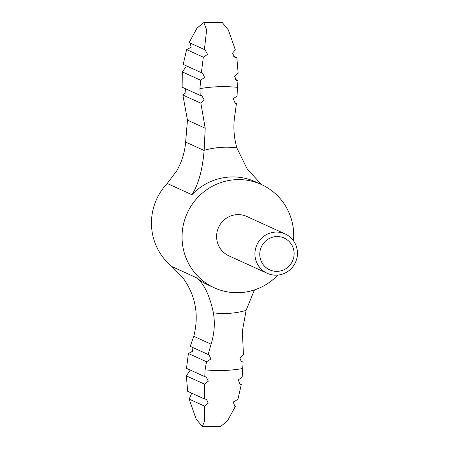 <?xml version="1.0" encoding="UTF-8"?>
<svg xmlns="http://www.w3.org/2000/svg" width="449" height="449" viewBox="0 0 449 449"><rect width="100%" height="100%" fill="white"/><g stroke="black" fill="none" stroke-linecap="round" stroke-linejoin="round"><path stroke-width="0.67" d="M193.177 338.097L193.772 336.301L211.081 344.181L208.162 354.502L190.208 346.331L193.177 338.097M185.14 88.576L186.009 92.567L182.855 95.003L187.469 120.152L205.204 128.229L204.127 150.499C202.488 169.834 198.424 184.573 191.936 194.731A56.759 55.631 114.5 0 1 255.526 181.839L261.385 184.511A56.759 55.631 114.5 0 0 187.239 213.112A56.759 55.631 114.5 0 0 214.347 287.82A56.759 55.631 114.5 0 0 277.796 275.08M186.133 66.609L182.322 71.896L182.126 87.201L200.226 95.446L201.87 95.794L204.25 99.998L200.871 103.208L205.204 128.229M190.264 43.098L191.128 47.274L186.621 49.603L183.209 64.415L201.393 72.699L203.318 57.203L207.561 54.396L205.064 49.772L204.402 49.536L206.647 29.864L203.818 22.59L197.032 28.102L189.124 42.576L204.402 49.536M201.393 72.699L202.521 73.007L204.598 77.408L200.636 80.231L199.934 88.627L200.226 95.446M235.371 79.473L237.998 80.668L237.414 87.347A142.445 139.611 114.5 0 0 199.934 88.627M237.998 80.668L236.556 80.343L234.507 76.122L238.144 73.114L236.831 57.68L234.889 57.371L232.447 53.206L235.327 49.873L228.384 30.01L222.182 22.45L203.818 22.59M239.227 383.648L241.287 384.585L237.875 399.402L233.239 402.029L234.771 406.216L235.371 406.424L227.458 420.909L220.678 426.41L202.308 426.55L204.542 421.19L204.632 406.165L189.169 399.127L196.112 418.996L202.308 426.55M241.287 384.585L240.176 384.282L238.211 379.933L242.168 377.104L243.111 362.135L240.327 360.867M243.111 362.135L241.551 361.827L239.749 357.881L243.453 354.822L242.348 331.272L246.142 310.237L254.454 289.919M193.772 336.301C199.216 314.828 195.579 295.313 182.866 277.746L171.95 266.577A56.759 55.631 -65.5 0 1 167.213 183.473L176.771 170.811C181.828 161.842 184.78 152.267 185.633 142.08L187.469 120.152M234.591 102.81L236.421 103.646L234.928 114.613C233.087 125.658 233.727 136.749 236.842 147.889L247.264 169.116L261.61 184.612M294.123 254.156A17.477 17.129 114.5 0 0 268.743 238.778A17.477 17.129 114.5 0 0 267.952 268.94A17.477 17.129 114.5 0 0 294.123 254.156M297.451 253.865A21.625 21.193 114.5 0 0 285.154 233.94A21.625 21.193 114.5 0 0 256.907 244.834A21.625 21.193 114.5 0 0 267.234 273.295A21.625 21.193 114.5 0 0 297.451 253.865M267.234 273.295L228.906 255.846A21.625 21.193 -65.5 0 1 216.609 235.921A21.625 21.193 -65.5 0 1 246.827 216.485L285.154 233.94M293.433 240.737A56.759 55.631 114.5 0 0 293.674 236.808A56.759 55.631 114.5 0 0 261.385 184.511M205.064 369.841L206.518 361.742L188.412 353.498L186.498 368.332L204.789 376.66L205.064 369.841A142.445 139.611 114.5 0 0 242.544 368.562M204.531 399.004L204.587 384.192L186.352 375.886L187.665 391.326L204.531 399.004L206.45 399.301L208.218 403.157L204.632 406.165M189.169 399.127L191.583 393.571M186.352 375.886L189.832 370.694M204.789 376.66L206.226 376.986L208.297 381.212L204.587 384.192M182.855 95.003L200.871 103.208M182.322 71.896L200.636 80.231M186.621 49.603L203.318 57.203M233.3 56.074L236.831 57.68M236.421 103.646L235.456 103.354L233.166 98.802L237.072 95.951L237.414 87.347M234.238 405.907L235.371 406.424M211.081 344.181C214.358 333.798 215.133 323.347 213.404 312.835C209.739 295.588 204.166 283.92 196.673 277.836A56.759 55.631 114.5 0 0 208.482 285.154L214.347 287.82M188.412 353.498L192.593 351.225L191.959 347.133M206.518 361.742L210.834 359.077L209.099 354.783L208.162 354.502M185.633 142.08L204.127 150.499M167.213 183.473L191.936 194.731M171.95 266.577L196.673 277.836M236.842 147.889A83.435 81.774 114.5 0 0 204.132 150.308M213.404 312.835A83.435 81.774 114.5 0 0 246.108 310.416"/></g></svg>
